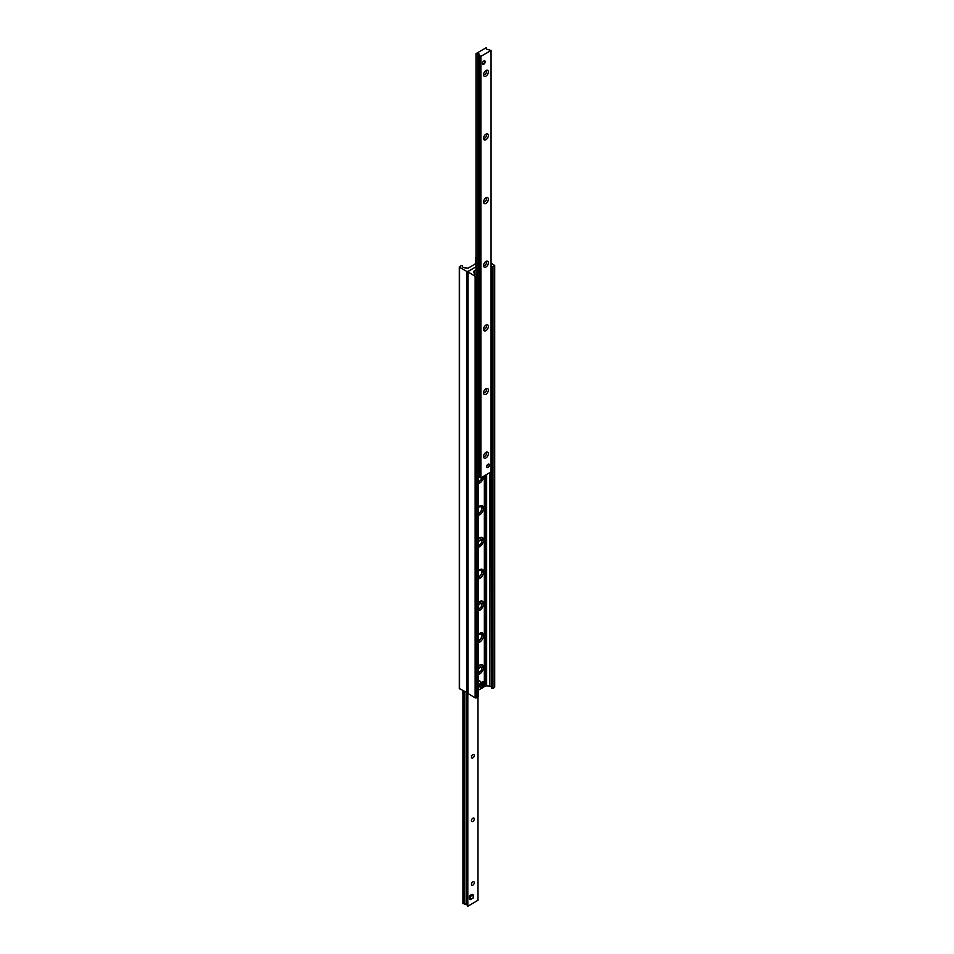 <?xml version="1.0" encoding="UTF-8"?>
<svg xmlns="http://www.w3.org/2000/svg" width="954" height="954" viewBox="0 0 954 954"><rect width="100%" height="100%" fill="white"/><g stroke="black" fill="none" stroke-linecap="round" stroke-linejoin="round"><path stroke-width="1.43" d="M478.24 482.247A5.354 3.089 120 0 0 480.089 480.709M483.547 476.404A5.354 3.089 -60 0 1 478.24 483.475M478.24 514.063A5.354 3.089 120 0 0 479.79 512.858M481.889 509.221A5.354 3.089 120 0 0 481.651 505.525M478.24 507.278A5.354 3.089 -60 0 1 482.438 505.775A5.354 3.089 -60 0 1 482.891 511.07A5.354 3.089 -60 0 1 478.24 515.291M478.24 545.891A5.354 3.089 120 0 0 480.089 544.352M481.758 541.455A5.354 3.089 120 0 0 481.651 537.352M478.24 539.093A5.354 3.089 -60 0 1 482.438 537.591A5.354 3.089 -60 0 1 482.891 542.886A5.354 3.089 -60 0 1 478.24 547.119M478.24 577.707A5.354 3.089 120 0 0 479.79 576.49M481.889 572.853A5.354 3.089 120 0 0 481.651 569.168M478.24 570.909A5.354 3.089 -60 0 1 482.438 569.407A5.354 3.089 -60 0 1 482.891 574.702A5.354 3.089 -60 0 1 478.24 578.935M478.24 609.523A5.354 3.089 120 0 0 480.089 607.984M481.758 605.098A5.354 3.089 120 0 0 481.651 600.984M478.24 602.737A5.354 3.089 -60 0 1 482.438 601.223A5.354 3.089 -60 0 1 482.891 606.529A5.354 3.089 -60 0 1 478.24 610.751M478.24 641.338A5.354 3.089 120 0 0 479.79 640.134M481.889 636.497A5.354 3.089 120 0 0 481.651 632.8M478.24 634.553A5.354 3.089 -60 0 1 482.438 633.051A5.354 3.089 -60 0 1 482.891 638.345A5.354 3.089 -60 0 1 478.24 642.567M478.24 673.166A5.354 3.089 120 0 0 480.089 671.628M481.758 668.742A5.354 3.089 120 0 0 481.651 664.628M478.24 666.369A5.354 3.089 -60 0 1 482.438 664.866A5.354 3.089 -60 0 1 482.891 670.161A5.354 3.089 -60 0 1 478.24 674.395M491.071 263.185L494.709 265.522L492.932 266.786L491.62 266.548L491.31 265.546A1.944 1.121 0 0 0 491.071 265.176M484.37 686.534L485.359 686.153A1.467 0.847 180 0 1 486.647 685.926L489.736 686.236A1.944 1.121 180 0 1 491.31 687.154L491.62 688.144L492.932 688.383L494.709 687.13L494.709 265.522M476.01 269.946L474.15 271.019A1.467 0.847 0 0 0 473.721 271.616A1.467 0.847 0 0 0 473.744 271.771L474.293 273.548A1.944 1.121 0 0 0 475.867 274.466L478.24 275.074L475.14 276.266L467.758 271.771L476.01 266.762L468.044 271.365L466.661 271.365L459.566 267.275L461.068 265.617L462.38 265.856L462.69 266.846A1.944 1.121 0 0 0 464.264 267.764L467.353 268.074A1.467 0.847 0 0 0 468.641 267.847L476.01 263.59A3.029 1.753 -60 0 0 474.615 264.306L475.223 264.628M478.24 690.267L482.104 688.037M467.758 271.771L467.758 693.367L475.14 697.863L476.523 697.863L478.014 696.36M459.291 266.87L459.291 688.478L467.758 693.081M476.01 257.652L476.01 256.984M469.785 898.322A1.944 1.121 -60 0 1 469.785 896.068A1.944 1.121 -60 0 1 471.741 894.947M471.443 884.31A2.015 1.157 -60 0 1 472.325 882.283A2.015 1.157 -60 0 1 473.876 881.746A2.015 1.157 -60 0 1 473.876 884.072A2.015 1.157 -60 0 1 471.86 885.229A2.015 1.157 -60 0 1 471.443 884.31M471.443 820.678A2.015 1.157 -60 0 1 472.325 818.651A2.015 1.157 -60 0 1 473.876 818.103A2.015 1.157 -60 0 1 473.876 820.428A2.015 1.157 -60 0 1 471.86 821.597A2.015 1.157 -60 0 1 471.443 820.678M471.443 757.035A2.015 1.157 -60 0 1 472.325 755.008A2.015 1.157 -60 0 1 473.876 754.471A2.015 1.157 -60 0 1 473.876 756.796A2.015 1.157 -60 0 1 471.86 757.953A2.015 1.157 -60 0 1 471.443 757.035M467.186 905.155L467.806 906.3L477.93 900.29M462.976 903.521L467.174 904.559M489.438 465.051A1.944 1.121 -60 0 1 488.579 467.007A1.944 1.121 -60 0 1 487.089 467.532A1.944 1.121 -60 0 1 486.683 466.637A1.944 1.121 -60 0 1 487.53 464.681A1.944 1.121 -60 0 1 489.032 464.157A1.944 1.121 -60 0 1 489.438 465.051M485.228 61.783A1.944 1.121 -60 0 1 484.382 63.739A1.944 1.121 -60 0 1 482.879 64.264A1.944 1.121 -60 0 1 482.474 63.369A1.944 1.121 -60 0 1 483.332 61.414A1.944 1.121 -60 0 1 484.823 60.889A1.944 1.121 -60 0 1 485.228 61.783M483.547 74.686A3.411 1.968 -60 0 1 485.956 70.513A3.411 1.968 -60 0 1 488.365 71.908A3.411 1.968 -60 0 1 485.956 76.081A3.411 1.968 -60 0 1 483.547 74.686M483.606 74.007A2.015 1.157 120 0 0 483.964 74.472A2.015 1.157 120 0 0 485.98 73.303A2.015 1.157 120 0 0 485.98 70.978A2.015 1.157 120 0 0 485.395 70.906M483.547 138.33A3.411 1.968 -60 0 1 485.956 134.144A3.411 1.968 -60 0 1 488.365 135.54A3.411 1.968 -60 0 1 485.956 139.713A3.411 1.968 -60 0 1 483.547 138.33M483.606 137.638A2.015 1.157 120 0 0 483.964 138.103A2.015 1.157 120 0 0 485.98 136.947A2.015 1.157 120 0 0 485.98 134.621A2.015 1.157 120 0 0 485.395 134.55M483.547 201.962A3.411 1.968 -60 0 1 485.956 197.788A3.411 1.968 -60 0 1 488.365 199.183A3.411 1.968 -60 0 1 485.956 203.357A3.411 1.968 -60 0 1 483.547 201.962M483.606 201.282A2.015 1.157 120 0 0 483.964 201.747A2.015 1.157 120 0 0 485.98 200.578A2.015 1.157 120 0 0 485.98 198.253A2.015 1.157 120 0 0 485.395 198.182M483.547 265.606A3.411 1.968 -60 0 1 485.956 261.42A3.411 1.968 -60 0 1 488.365 262.815A3.411 1.968 -60 0 1 485.956 266.989A3.411 1.968 -60 0 1 483.547 265.606M483.606 264.914A2.015 1.157 120 0 0 483.964 265.379A2.015 1.157 120 0 0 485.98 264.222A2.015 1.157 120 0 0 485.98 261.897A2.015 1.157 120 0 0 485.395 261.825M483.547 329.237A3.411 1.968 -60 0 1 485.956 325.064A3.411 1.968 -60 0 1 488.365 326.459A3.411 1.968 -60 0 1 485.956 330.633A3.411 1.968 -60 0 1 483.547 329.237M483.606 328.558A2.015 1.157 120 0 0 483.964 329.023A2.015 1.157 120 0 0 485.98 327.854A2.015 1.157 120 0 0 485.98 325.529A2.015 1.157 120 0 0 485.395 325.457M483.547 392.881A3.411 1.968 -60 0 1 485.956 388.707A3.411 1.968 -60 0 1 488.365 390.091A3.411 1.968 -60 0 1 485.956 394.264A3.411 1.968 -60 0 1 483.547 392.881M483.606 392.189A2.015 1.157 120 0 0 483.964 392.654A2.015 1.157 120 0 0 485.98 391.498A2.015 1.157 120 0 0 485.98 389.172A2.015 1.157 120 0 0 485.395 389.101M483.547 456.513A3.411 1.968 -60 0 1 485.956 452.339A3.411 1.968 -60 0 1 488.365 453.734A3.411 1.968 -60 0 1 485.956 457.908A3.411 1.968 -60 0 1 483.547 456.513M483.606 455.833A2.015 1.157 120 0 0 483.964 456.298A2.015 1.157 120 0 0 485.98 455.141A2.015 1.157 120 0 0 485.98 452.816A2.015 1.157 120 0 0 485.395 452.745M486.194 47.7L486.576 49.191L491.024 50.479L480.888 56.334L479.182 55.475L479.135 54.044L476.01 53.627L486.194 47.7M478.896 475.998L480.888 477.93L491.024 471.932M478.24 475.474L478.884 475.402M491.882 272.367L491.334 466.303L491.882 272.367L491.071 271.556M491.31 265.546L491.071 271.258M491.31 687.154L491.071 466.446M479.552 279.486L479.552 473.101L478.24 473.625M479.003 278.532L478.24 278.091M479.003 279.796L479.003 473.422M478.24 680.429A2.433 1.407 -60 0 1 478.908 680.524L479.945 681.12A2.433 1.407 -60 0 1 480.208 683.386A2.433 1.407 -60 0 1 478.24 685.413M478.24 681.597A2.433 1.407 -60 0 1 479.945 681.12M482.688 64.085A1.896 1.097 120 0 0 483.583 63.966A1.896 1.097 120 0 0 483.654 63.93M484.918 61.724A1.896 1.097 120 0 0 484.918 61.64A1.896 1.097 120 0 0 484.584 60.806M483.404 61.33A1.705 0.99 -60 0 1 484.918 61.795A1.705 0.99 -60 0 1 483.714 63.882A1.705 0.99 -60 0 1 482.509 63.191A1.705 0.99 -60 0 1 482.557 62.809M486.886 467.353A1.896 1.097 120 0 0 487.78 467.233A1.896 1.097 120 0 0 487.852 467.198M489.128 464.992A1.896 1.097 120 0 0 489.128 464.908A1.896 1.097 120 0 0 488.782 464.073M487.601 464.598A1.705 0.99 -60 0 1 489.128 465.063A1.705 0.99 -60 0 1 487.923 467.15A1.705 0.99 -60 0 1 486.719 466.458A1.705 0.99 -60 0 1 486.755 466.077M470.429 899.622L469.392 899.026L469.38 895.854L472.135 894.244L473.172 894.84L473.184 898.012L470.429 899.622L470.417 896.45L473.172 894.84M469.38 895.854L470.417 896.45M482.521 683.076A3.029 1.753 120 0 0 480.792 686.498A3.029 1.753 120 0 0 481.52 687.929A3.029 1.753 120 0 0 482.521 687.929L482.652 683.314L481.889 682.647A3.112 1.789 -60 0 1 482.712 682.17L483.475 682.837L483.475 687.357L482.712 687.154A3.112 1.789 -60 0 1 482.652 687.202M482.521 687.929L482.652 687.834A2.838 1.634 -60 0 1 481.054 686.498A2.838 1.634 -60 0 1 482.652 683.314M483.475 682.837A2.838 1.634 -60 0 1 485.061 684.173A2.838 1.634 -60 0 1 483.475 687.357L483.344 687.452M482.712 682.17L482.712 687.154M480.721 632.896A4.627 2.671 -60 0 1 480.733 632.907A4.627 2.671 120 0 0 480.721 632.896L482.008 635.65L481.114 638.5L478.24 641.076M478.24 577.444L481.114 574.857L482.008 572.018L480.768 569.288A4.627 2.671 120 0 0 480.721 569.264A4.627 2.671 -60 0 1 480.733 569.264M478.24 513.801L481.114 511.213L482.008 508.375L480.768 505.656A4.627 2.671 120 0 0 480.721 505.62A4.627 2.671 -60 0 1 480.733 505.632M478.24 671.222A2.54 1.467 120 0 0 479.158 671.95A2.54 1.467 120 0 0 481.758 668.587A2.54 1.467 120 0 0 481.567 667.764A2.54 1.467 120 0 0 479.814 667.645A2.54 1.467 120 0 0 478.24 670.006M478.24 607.591A2.54 1.467 120 0 0 479.158 608.306A2.54 1.467 120 0 0 481.758 604.943A2.54 1.467 120 0 0 481.567 604.132A2.54 1.467 120 0 0 479.814 604.001A2.54 1.467 120 0 0 478.24 606.374M478.24 543.947A2.54 1.467 120 0 0 479.158 544.674A2.54 1.467 120 0 0 481.758 541.312A2.54 1.467 120 0 0 481.567 540.489A2.54 1.467 120 0 0 479.814 540.369A2.54 1.467 120 0 0 478.24 542.731M478.24 480.315A2.54 1.467 120 0 0 479.158 481.031A2.54 1.467 120 0 0 481.758 477.668A2.54 1.467 120 0 0 481.746 477.441M479.29 477.167A2.54 1.467 120 0 0 478.24 479.099M494.434 687.524L494.434 265.916M492.932 688.383L492.932 266.786M491.62 688.144L491.62 466.136M491.62 271.902L491.62 266.548M489.736 686.236L489.736 472.826M486.647 685.926L486.647 474.615M485.359 686.153L485.359 475.354M484.811 686.475L484.811 685.568M484.811 682.969L484.811 475.676M484.692 686.486L484.692 685.819M484.692 682.837L484.692 475.736M484.358 682.575L484.358 475.927L484.346 682.563M474.15 273.094L474.15 271.019M477.99 900.373L478.014 275.396M476.523 697.863L476.523 276.266M475.14 697.863L475.14 276.266M468.044 693.773L468.044 272.164M466.661 692.974L466.661 271.365M459.566 688.871L459.566 267.275M477.93 697.052L477.93 900.457M462.976 690.839L462.976 903.676M464.359 691.638L464.359 904.475M464.467 691.698L464.467 904.499M466.101 692.64L466.101 904.666M466.637 692.962L466.637 904.583M467.174 905.227L467.174 693.129L467.186 905.298M467.472 693.129L467.472 906.24M467.806 693.534L467.806 906.3M491.024 472.087L491.024 50.479M480.888 477.93L480.888 56.334M480.613 477.93L480.613 56.334M479.242 477.143L479.242 473.279M479.242 278.95L479.242 55.535M479.182 477.083L479.182 473.315M479.182 278.854L479.182 55.475M478.884 54.461L478.884 278.461L478.896 54.533M478.348 475.426L478.348 473.685M478.348 278.151L478.348 53.829M477.811 274.68L477.811 53.901M476.177 274.49L476.177 53.734M476.07 274.478L476.07 53.71M485.061 684.34A3.029 1.753 120 0 0 484.537 682.694A3.029 1.753 120 0 0 483.344 682.599M479.743 685.986A3.148 1.813 -60 0 1 481.186 682.754A3.148 1.813 -60 0 1 483.642 682.038C482.879 680.619 481.555 681.907 479.671 685.902L480.494 687.488A3.148 1.813 -60 0 1 479.743 685.986M482.068 682.086A2.957 1.705 120 0 0 479.731 685.831A2.957 1.705 120 0 0 479.743 686.105M478.24 635.042A3.661 2.111 -60 0 1 481.722 635.829A3.661 2.111 -60 0 1 478.24 640.647M478.24 571.398A3.661 2.111 -60 0 1 481.722 572.197A3.661 2.111 -60 0 1 478.24 577.015M478.24 507.766A3.661 2.111 -60 0 1 481.722 508.554A3.661 2.111 -60 0 1 478.24 513.371M484.37 682.575L484.37 475.927M478.24 696.682L478.24 275.074M475.76 263.614L475.76 257.318M462.928 690.815L462.928 903.593M491.071 472.003L491.071 50.407M476.01 274.478L476.01 53.627M483.451 687.44L484.537 682.694L483.642 682.038M482.593 687.941L480.494 687.488M474.555 264.282L476.618 263.674M481.567 667.764L479.421 665.475M479.158 671.95L478.24 671.89M481.567 604.132L479.421 601.831M479.158 608.306L478.24 608.247M481.567 540.489L479.421 538.199M479.158 544.674L478.24 544.615M479.158 481.031L478.24 480.971"/></g></svg>
